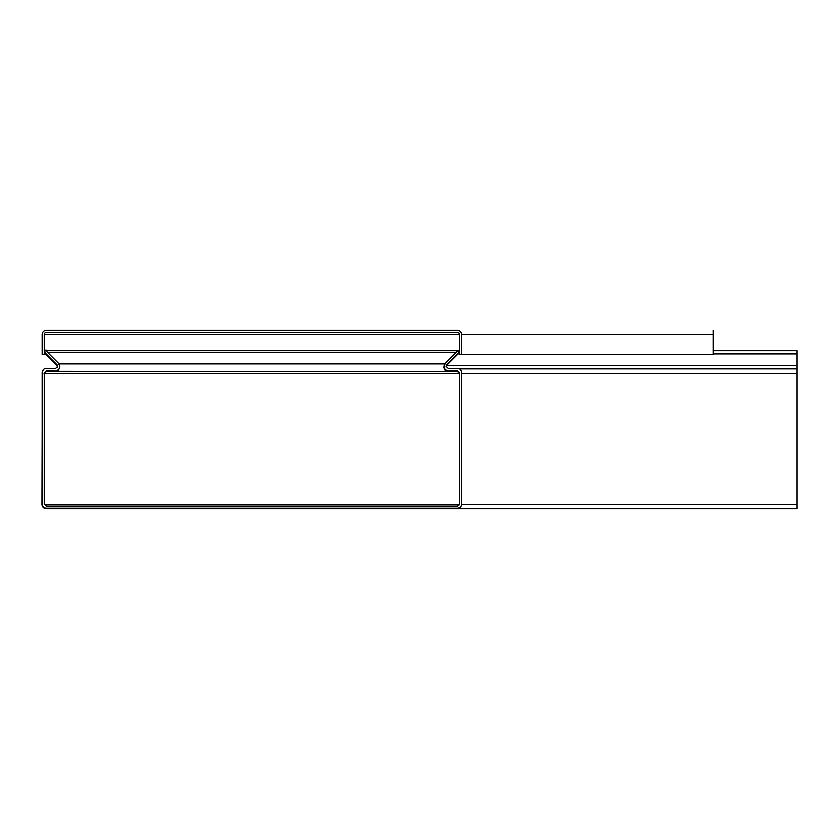 <?xml version="1.0" encoding="UTF-8"?>
<svg xmlns="http://www.w3.org/2000/svg" width="839" height="839" viewBox="0 0 839 839"><rect width="100%" height="100%" fill="white"/><g stroke="black" fill="none" stroke-linecap="round" stroke-linejoin="round"><path stroke-width="1.26" d="M459.552 350.356L459.552 334.499A2.234 2.234 0 0 0 457.318 332.254L46.47 332.254A2.234 2.234 0 0 0 44.236 334.499L44.236 354.782L42.139 354.782L42.139 334.499A4.331 4.331 0 0 1 46.47 330.157L457.318 330.157A4.331 4.331 0 0 1 461.649 334.499L461.649 354.782L461.649 334.499L713.339 334.499L713.339 330.157M459.552 351.027L459.552 354.782L713.339 354.782L713.339 334.499M44.236 354.782L46.187 354.782M44.047 373.25L46.365 371.1L448.383 371.404C445.761 371.216 444.261 369.821 443.894 367.22L444.23 365.405M797.05 350.775L713.339 350.775L797.05 350.775L797.05 369.307M445.991 367.073L446.652 365.489L458.146 353.995L459.269 352.023M57.513 367.492L56.895 365.489L45.4 353.995L44.131 350.933M46.46 350.775L457.465 350.775L457.276 351.352M797.05 368.992L459.594 368.992L797.05 368.992L797.05 508.843L46.281 508.843L457.265 508.843C459.835 508.581 461.282 507.155 461.597 504.585L797.05 504.585M458.398 371.404L448.236 371.404L457.255 371.09M457.339 371.1L459.499 373.25L459.457 504.931M55.164 371.404C57.786 371.216 59.275 369.821 59.642 367.22M42.286 371.667L41.95 504.585C42.265 507.155 43.701 508.581 46.281 508.843L797.05 508.843M44.331 504.585L459.499 504.585M444.093 366.653L445.352 363.434L456.846 351.94L457.507 350.356L459.604 350.356L458.335 353.429L446.841 364.923L446.18 366.507L448.498 368.741L457.297 368.426A4.331 4.331 180 0 1 461.786 372.61L461.786 504.019A4.331 4.331 180 0 1 457.454 508.277L46.47 508.277A4.331 4.331 180 0 1 42.139 504.019L42.139 372.61A4.331 4.331 180 0 1 46.627 368.426L55.426 368.741L57.744 366.58L57.083 364.923L45.589 353.429L44.32 350.209L46.428 350.209L47.078 351.94L58.573 363.434L59.831 366.653A4.331 4.331 180 0 1 55.353 370.838L46.554 370.523L44.236 372.684L44.236 504.019L46.47 506.179L457.454 506.179L459.688 504.019L459.688 372.684L457.37 370.523L448.571 370.838A4.331 4.331 180 0 1 444.093 366.653M44.236 334.499L459.552 334.499M446.652 365.489L797.05 365.489M797.05 353.995L713.339 353.995M459.552 353.995L458.146 353.995M456.28 352.506L47.645 352.506M797.05 373.334L461.786 373.334M59.045 364L444.88 364M55.468 371.404L448.078 371.404M459.499 373.334L44.236 373.334"/></g></svg>
